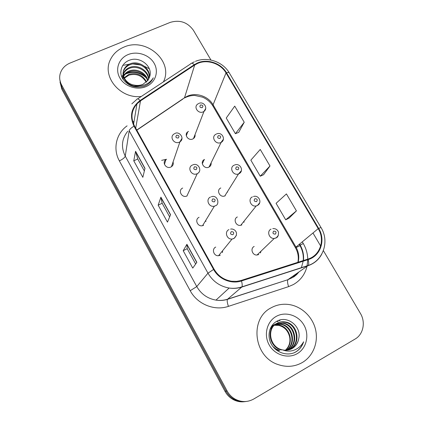 <?xml version="1.0" encoding="UTF-8"?>
<svg xmlns="http://www.w3.org/2000/svg" width="423" height="423" viewBox="0 0 423 423"><rect width="100%" height="100%" fill="white"/><g stroke="black" fill="none" stroke-linecap="round" stroke-linejoin="round"><path stroke-width="0.63" d="M182.699 188.045C177.565 190.25 181.827 198.387 186.892 196.013L187.103 195.918M199.074 217.306C194.369 219.373 197.573 227.082 202.569 225.671L203.558 225.316M215.735 247.069C211.405 249.025 213.752 256.285 218.548 255.709L220.298 255.217M166.593 159.27L165.911 159.661C161.586 162.443 166.334 169.422 170.924 167.011L171.426 166.736C173.086 165.525 173.631 163.934 173.06 161.961M204.521 159.45L204.235 159.598C199.492 162.041 204.182 169.623 208.904 167.127L209.031 167.064C210.659 166.107 211.357 164.695 211.114 162.823M220.801 187.971C215.957 190.07 219.833 197.927 224.766 195.976L225.253 195.77M237.351 216.967C232.846 218.966 235.902 226.479 240.756 225.29L241.882 224.904M254.186 246.456C249.982 248.38 252.357 255.54 257.047 255.011L258.791 254.524M188.515 131.4L187.69 131.897C183.73 134.683 188.462 141.213 192.819 138.95L193.501 138.554C194.797 137.544 195.304 136.232 195.024 134.614M205.906 221.462L205.758 220.399M222.456 252.584L222.583 250.739M227.516 192.158L227.484 191.619M243.992 222.276L244.124 221.07M260.431 252.959L260.996 251.214M123.876 47.133C117.795 49.692 113.364 53.747 110.577 59.31C101.361 76.214 120.053 99.114 141.271 96.476C120.053 99.114 101.361 76.214 110.577 59.31C113.364 53.747 117.795 49.692 123.876 47.133C145.983 36.938 174.054 61.42 163.4 81.877C174.054 61.42 145.983 36.938 123.876 47.133M271.312 307.722C249.269 318.382 253.44 357.017 278.313 364.642C286.81 367.455 294.815 366.746 302.318 362.522C313.263 356.097 318.667 342.054 315.468 329.179C312.296 316.293 301.033 306.019 288.46 304.46C282.347 303.746 276.631 304.83 271.312 307.722C249.269 318.382 253.44 357.017 278.313 364.642C286.81 367.455 294.815 366.746 302.318 362.522C313.263 356.097 318.667 342.054 315.468 329.179C312.296 316.293 301.033 306.019 288.46 304.46C282.347 303.746 276.631 304.83 271.312 307.722M197.689 63.418C207.333 59.051 220.727 63.572 226.03 72.93L318.218 228.637C325.271 239.857 320.185 255.518 307.986 259.072L240.65 280.608L236.573 281.358L231.688 281.247C223.973 280.01 218.104 275.992 214.08 269.192L134.482 125.969C130.501 117.874 131.326 110.503 136.962 103.868L140.484 100.896L194.67 65.042L197.689 63.418M197.435 62.979L194.337 64.65L140.145 100.489C131.326 107.299 129.274 115.865 133.996 126.186L213.589 269.451C218.828 279.249 231.349 284.393 241.501 280.946L308.187 259.595C320.692 255.947 325.895 239.894 318.667 228.399L226.479 72.73C221.044 63.143 207.318 58.511 197.435 62.979M60.008 81.993L61.869 89.285L225.015 391.328L226.03 391.116C227.923 394.559 230.524 397.245 233.84 399.18C237.7 401.337 241.76 402.109 246.022 401.501C241.76 402.109 237.7 401.337 233.84 399.18C230.524 397.245 227.923 394.559 226.03 391.116L61.721 87.096L226.03 391.116L227.061 390.894C228.965 394.363 231.587 397.075 234.929 399.021C241.306 402.4 247.582 402.395 253.752 399.011L355.082 339.056C363.352 334.397 365.805 322.167 360.407 313.417L323.384 250.649M59.844 79.746L61.721 87.096L59.844 79.746M288.999 218.189L296.417 210.881L286.424 193.908L276.076 203.326L285.705 219.801L289.089 218.146M238.746 132.351L244.224 122.242L234.733 106.125L226.247 118.033L235.405 133.705L238.836 132.32M263.561 174.736L269.985 165.99L260.245 149.451L250.85 160.148L260.24 176.211L263.645 174.699M320.65 246.017L312.957 232.967M210.966 60.05L193.427 30.319C187.526 22.181 179.759 19.548 170.125 22.424L70.033 63.064C64.893 65.274 61.605 68.87 60.156 73.856C59.22 77.621 59.691 81.295 61.568 84.87L227.061 390.894M144.989 168.343L142.837 177.316L133.763 160.814L135.572 151.281L144.989 168.343M196.854 262.318L192.756 268.103L183.196 250.717L186.913 244.309L196.854 262.318M170.569 214.694L167.471 222.117L158.16 205.181L160.899 197.166L170.569 214.694M158.16 205.181L162.152 203.252M169.66 216.877L162.136 203.225L160.899 197.166M183.196 250.717L187.199 248.682M195.653 264.015L187.188 248.666L186.913 244.309M133.763 160.814L137.745 158.985M144.359 170.977L137.724 158.953L135.572 151.281M269.985 165.99L260.24 176.211M244.224 122.242L235.405 133.705M296.417 210.881L285.705 219.801M225.015 391.328C226.892 394.749 229.478 397.419 232.772 399.333C236.6 401.48 240.629 402.247 244.864 401.639M149.139 68.674L144.391 66.263M140.558 64.989L132.981 63.968M129.412 64.132L124.135 65.174M123.352 65.417L122.57 65.681M123.088 79.365L123.336 78.911M124.145 77.737L128.93 74.326C136.671 72.291 142.567 74.818 146.607 81.903M124.373 78.197L128.819 75.183C136.285 73.168 142.091 75.521 146.236 82.247M122.575 78.535L122.686 78.017M122.807 77.594L123.289 76.325M123.495 75.907L123.728 75.49C125.065 73.327 126.948 71.794 129.375 70.879C136.455 68.077 146.162 72.703 147.87 80.47M122.844 78.033L123.394 76.775M123.728 75.49L123.627 76.352C124.965 74.194 126.842 72.661 129.264 71.746C136.164 69.028 145.618 73.327 147.585 80.835M123.093 79.397L123.077 74.527M123.199 74.094L124.124 71.995C125.478 69.821 127.376 68.277 129.824 67.357C137.639 64.19 148.351 70.303 148.817 78.942M122.739 78.826L123.098 74.977M123.241 74.548L124.024 72.878C125.372 70.704 127.27 69.161 129.713 68.24C137.343 65.174 147.807 70.884 148.605 79.328M133.811 85.012C136.994 85.758 140.024 85.536 142.9 84.341L147.928 80.391L149.652 76.737C153.3 66.496 139.987 56.069 129.782 60.098C121.961 62.673 118.593 71.45 122.506 78.414C127.688 85.89 134.926 88.492 144.232 86.207L147.273 84.748L149.62 83.003L151.561 80.883L153.316 77.832C151.117 81.306 148.008 83.722 143.994 85.081C140.536 86.155 137.142 86.133 133.811 85.012C125.578 83.606 120.587 74.453 124.531 68.436C125.895 66.247 127.815 64.687 130.289 63.762C138.881 60.172 150.535 68.114 149.483 77.324M139.669 85.858C128.957 88.476 119.307 77.076 124.425 69.335C125.79 67.146 127.704 65.591 130.173 64.671C138.564 61.187 149.991 68.642 149.34 77.737M128.095 54.588C118.868 58.3 114.866 69.166 119.762 77.779C124.521 86.456 136.994 90.575 146.168 86.541C155.421 82.633 159.074 71.725 154.157 63.302C149.382 54.821 137.248 50.749 128.095 54.588M121.718 76.732L123.151 75.495M123.368 75.336L124.177 74.792M125.478 74.062C133.044 70.953 139.997 72.254 146.353 77.959M121.618 76.457L123.114 75.135M123.305 74.993L124.759 74.046M126.609 73.147C133.398 70.815 139.68 71.973 145.454 76.611M276.367 323.653L283.325 323.072C295.402 324.774 299.267 344.206 287.941 349.99L287.788 350.075M271.476 326.281L274.03 324.811M271.592 326.096L273.787 324.959M282.791 349.937C286.154 350.619 289.29 350.138 292.198 348.504C295.751 346.337 297.914 343.127 298.68 338.881C301.9 326.582 287.487 315.235 277.292 321.02C269.456 324.843 266.664 335.82 271.317 344.116C275.875 352.475 286.609 356.208 294.762 352.507L295.682 352.01C299.584 349.662 302.228 346.252 303.614 341.779C301.393 345.803 298.157 348.615 293.9 350.218C290.231 351.492 286.53 351.397 282.791 349.937L281.813 349.71C269.652 347.003 266.516 328.422 276.912 323.331C279.487 321.882 282.347 321.438 285.493 322.003C297.697 323.727 301.615 343.365 290.173 349.208L288.935 349.832M279.645 350.493L275.965 348.922L272.803 346.416M269.848 329.676L272.375 326.218L276.092 323.764M281.813 349.71L281.263 349.906C269.139 347.204 266.014 328.682 276.388 323.595C278.953 322.152 281.808 321.707 284.949 322.273C297.12 323.992 301.023 343.576 289.612 349.403L288.65 349.906M279.111 350.688L274.913 348.79M270.53 327.989L274.31 324.647L275.844 323.918M271.666 325.985L272.015 325.837M272.275 325.731L273.084 325.44M273.364 325.361L274.231 325.15M274.527 325.091L279.122 325.139C289.882 326.736 294.662 343.259 285.435 350.244M285.345 350.244C289.253 346.622 290.659 342.07 289.554 336.586C287.904 330.479 284.256 326.746 278.609 325.393L279.122 325.139M272.042 325.879L272.861 325.615M273.142 325.536L274.014 325.345M274.315 325.292L278.609 325.393M274.3 324.705L275.13 324.415M275.415 324.33L281.2 324.118C292.642 325.768 296.983 343.809 286.62 350.212M274.056 324.859L274.897 324.589M275.188 324.51L280.676 324.378C291.944 326.011 296.407 343.666 286.323 350.228M276.124 323.817L282.786 323.336C294.773 325.028 298.691 344.259 287.497 350.117M298.68 338.881C297.744 343.233 295.476 346.479 291.881 348.615M276.219 316.399C266.887 321.506 263.487 334.868 269.187 344.914C274.749 355.045 288.026 359.132 297.284 353.623C306.622 348.261 309.636 334.863 303.931 325.07C298.358 315.193 285.467 311.138 276.219 316.399M303.614 341.779C301.8 346.976 298.606 350.656 294.027 352.814M278.625 320.444L279.989 320.629L278.974 320.317M276.446 321.48L278.197 321.549L276.674 321.348M226.03 72.93L213.07 104.782C208.29 96.195 196.098 92.129 187.294 96.222L184.539 97.745L136.745 130.041M302.249 241.776L303.296 243.569L300.193 245.065M299.733 245.166L300.034 244.79L299.563 243.986M303.296 243.569C306.12 248.444 307.606 253.641 307.743 259.146M307.748 259.733L307.077 266.019M306.992 266.395C305.015 274.416 300.473 280.47 293.366 284.563L288.608 286.625L228.404 306.368C214.466 311.212 197.282 304.19 190.207 290.707L119.381 160.899C112.634 148.928 116.177 133.552 127.09 125.848M308.187 259.595C308.89 262.413 308.896 264.375 308.203 265.48L288.148 279.492L291.981 277.837L298.738 272.132M303.46 260.52C304.021 255 302.879 249.76 300.034 244.79M137.634 98.876L190.53 63.984C191.175 62.816 192.444 63.038 194.337 64.65M213.589 269.451L207.973 273.173L129.174 130.776C129.549 129.396 131.151 127.868 133.996 126.186M241.501 280.946C242.257 283.828 242.405 285.795 241.951 286.842L241.766 287.08C237.678 288.38 233.464 288.703 229.123 288.042C219.844 286.345 212.795 281.385 207.973 273.173L196.769 286.583C201.126 294.08 207.534 298.59 215.984 300.119C219.939 300.711 223.788 300.404 227.521 299.209L287.947 279.688C287.249 281.009 287.471 283.32 288.608 286.625M131.833 103.862L136.719 99.479C137.158 98.427 138.3 98.76 140.145 100.489M321.692 254.292C318.63 259.854 314.046 263.672 307.939 265.739L241.766 287.08L227.384 299.384C226.945 300.647 227.283 302.974 228.404 306.368M318.667 228.399L321.004 227.537C329.649 241.205 323.384 260.605 308.203 265.48L241.951 286.842C237.805 288.237 233.528 288.639 229.123 288.042L215.984 300.119C219.886 300.758 223.688 300.51 227.384 299.384L287.947 279.688L294.038 276.742L296.66 274.575L298.918 272.005M320.983 227.5L229.351 72.978C229.033 72.365 228.076 72.285 226.479 72.73M133.076 121.813L134.102 121.126M61.568 84.87L61.869 89.285M129.174 130.776L125.261 156.135L196.769 286.583L190.207 290.707M127.735 131.262C121.697 138.844 120.867 147.135 125.261 156.135C124.716 157.647 122.755 159.238 119.381 160.899M298.152 262.218C299.421 256.967 298.68 251.891 295.92 246.984L213.07 104.782L213.081 106.279M318.218 228.637L295.37 247.587L212.97 106.088C210.522 102.075 207.037 99.098 202.517 97.158L194.823 95.466C191.445 95.349 187.981 96.19 184.444 97.999L194.67 65.042M140.484 100.896L135.704 128.164M182.916 99.03L136.825 130.184M300.034 245.694L296.195 247.471M170.501 214.868L160.872 197.419M144.941 168.55L135.577 151.587M196.758 262.45L186.855 244.499M205.71 108.436L203.981 111.423L203.241 111.846C198.482 114.268 193.274 107.162 197.599 104.174L198.535 103.54M200.592 104.957C199.291 106.691 199.825 107.606 202.183 107.701C203.479 105.967 202.95 105.052 200.592 104.957M187.569 132.251L187.299 132.251M166.001 159.371L161.644 160.359M181.98 138.358L179.944 141.842L179.4 142.139C174.376 144.729 169.142 137.11 173.874 134.128L174.641 133.642M178.231 138.03C179.579 136.227 179.045 135.286 176.629 135.207C175.281 137.004 175.815 137.946 178.231 138.03M223.402 139.246L220.975 142.509C215.82 145.189 210.654 136.925 215.83 134.313L216.158 134.123M218.353 135.64C217.062 137.427 217.602 138.358 219.976 138.437C221.261 136.655 220.721 135.725 218.353 135.64M204.235 159.603L202.31 163.807M241.406 170.675L238.503 173.953C233.115 176.047 228.827 167.476 234.115 165.224M236.446 166.895C235.162 168.729 235.711 169.681 238.096 169.745C239.376 167.905 238.826 166.958 236.446 166.895M259.706 202.733L257.433 205.536L256.201 205.953C250.892 207.222 247.503 199.022 252.415 196.864M254.873 198.725C253.599 200.613 254.16 201.581 256.55 201.628C257.824 199.741 257.263 198.773 254.873 198.725M278.313 235.458L276.171 237.927L274.263 238.456C269.128 239.006 266.474 231.18 271.064 229.097M273.644 231.154C272.38 233.094 272.946 234.083 275.352 234.109C276.616 232.169 276.045 231.185 273.644 231.154M199.804 170.051C199.608 171.69 198.757 172.896 197.255 173.673L197.018 173.774C191.482 176.333 186.77 167.45 192.386 165.076M196.145 169.644C197.483 167.788 196.938 166.831 194.511 166.762C193.174 168.618 193.713 169.575 196.145 169.644M214.392 201.85C215.725 199.942 215.17 198.963 212.732 198.916C211.4 200.825 211.955 201.803 214.392 201.85M203.051 225.533L202.955 225.041M215.444 205.795L214.366 206.175C208.888 207.688 205.335 199.259 210.485 197.039M236.394 235.41L233.977 238.524L232.068 239.048C226.802 239.656 224.185 231.714 228.928 229.599M232.988 234.665C234.316 232.703 233.75 231.709 231.296 231.677C229.969 233.644 230.535 234.638 232.988 234.665M219.394 255.566L219.363 254.709M164.447 164.351L165.911 159.661M186.305 135.783L187.69 131.897M299.214 244.277L299.717 245.139C302.514 250.025 303.688 255.175 303.238 260.589M303.175 261.197L301.345 267.865M194.358 61.806L191.672 63.239M195.452 61.335C207.286 56.365 222.831 61.721 229.255 72.825M234.929 399.021L232.772 399.333M136.962 103.868L133.594 124.172M297.892 262.302C298.881 257.242 298.041 252.335 295.37 247.587M193.501 138.554L203.981 111.423C208.28 108.256 203.949 101.224 199.048 103.312M171.426 166.736L179.944 141.842C185.242 138.384 179.093 130.908 175.09 133.435M209.031 167.064L221.113 142.44C226.263 139.664 222.017 131.553 216.676 133.88M224.766 195.976L238.503 173.953L239.064 173.684C244.399 170.955 240.084 162.554 234.617 165.002M240.756 225.29L256.201 205.953L257.496 205.43C262.535 202.797 258.881 194.707 253.456 196.494M257.047 255.011L274.263 238.456L276.282 237.779C277.848 237.24 278.577 235.357 278.471 232.132C277.462 229.604 275.563 228.425 272.777 228.594M192.84 164.864C198.614 162.279 202.606 171.299 197.261 173.657L186.892 196.013M211.331 196.716C217.903 194.432 219.934 204.669 215.481 205.721L214.366 206.175L202.569 225.671M230.604 229.102C234.205 228.224 239.762 233.004 234.051 238.403L232.068 239.048L218.548 255.709M124.024 72.878L124.124 71.995M124.425 69.335L124.531 68.436M280.676 324.378L281.2 324.118M282.786 323.336L283.325 323.072M284.949 322.273L285.493 322.003"/></g></svg>
